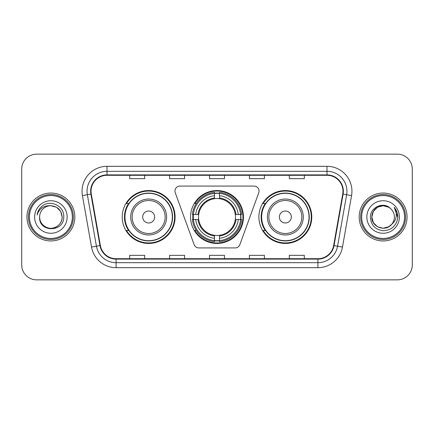 <?xml version="1.0" encoding="UTF-8"?>
<svg xmlns="http://www.w3.org/2000/svg" width="434" height="434" viewBox="0 0 434 434"><rect width="100%" height="100%" fill="white"/><g stroke="black" fill="none" stroke-linecap="round" stroke-linejoin="round"><path stroke-width="0.65" d="M174.956 191.058A4.991 4.991 0 0 0 175.255 192.767L194.139 244.646A4.991 4.991 0 0 0 198.826 247.928L235.174 247.928A4.991 4.991 0 0 0 239.861 244.646L258.745 192.767A4.991 4.991 0 0 0 254.058 186.072L179.942 186.072A4.991 4.991 0 0 0 174.956 191.058M258.903 217A26.441 26.441 0 0 0 285.344 243.441A26.441 26.441 0 0 0 311.78 217A26.441 26.441 0 0 0 285.344 190.559A26.441 26.441 0 0 0 258.903 217M190.559 217A26.441 26.441 0 0 0 217 243.441A26.441 26.441 0 0 0 243.441 217A26.441 26.441 0 0 0 217 190.559A26.441 26.441 0 0 0 190.559 217M122.22 217A26.441 26.441 0 0 0 148.656 243.441A26.441 26.441 0 0 0 175.097 217A26.441 26.441 0 0 0 148.656 190.559A26.441 26.441 0 0 0 122.22 217M128.562 230.47A24.195 24.195 0 0 1 128.562 203.53M192.935 219.495A24.195 24.195 0 0 1 192.935 214.504M265.245 230.47A24.195 24.195 0 0 1 265.245 203.53M21.7 169.108L21.7 264.892A14.968 14.968 0 0 0 36.668 279.854L397.332 279.854A14.968 14.968 0 0 0 412.3 264.892L412.3 169.108A14.968 14.968 0 0 0 397.332 154.146L36.668 154.146A14.968 14.968 0 0 0 21.7 169.108L21.7 264.892M26.941 217A23.946 23.946 0 0 0 50.881 240.946A23.946 23.946 0 0 0 74.827 217A23.946 23.946 0 0 0 50.881 193.054A23.946 23.946 0 0 0 26.941 217A23.946 23.946 0 0 0 50.881 240.946A23.946 23.946 0 0 0 74.827 217A23.946 23.946 0 0 0 50.881 193.054A23.946 23.946 0 0 0 26.941 217M359.173 217A23.946 23.946 0 0 0 383.119 240.946A23.946 23.946 0 0 0 407.059 217A23.946 23.946 0 0 0 383.119 193.054A23.946 23.946 0 0 0 359.173 217A23.946 23.946 0 0 0 383.119 240.946A23.946 23.946 0 0 0 407.059 217A23.946 23.946 0 0 0 383.119 193.054A23.946 23.946 0 0 0 359.173 217M91.042 191.258A15.966 15.966 0 0 1 107.003 175.298L326.997 175.298A15.966 15.966 0 0 1 342.719 194.031L333.637 245.514A15.966 15.966 0 0 1 317.921 258.702L116.079 258.702A15.966 15.966 0 0 1 100.362 245.514L91.281 194.031A15.966 15.966 0 0 1 91.042 191.258M90.641 191.258A16.362 16.362 0 0 0 90.89 194.101L99.966 245.584A16.362 16.362 0 0 0 116.079 259.103L317.921 259.103A16.362 16.362 0 0 0 334.034 245.584L343.11 194.101A16.362 16.362 0 0 0 326.997 174.897L107.003 174.897A16.362 16.362 0 0 0 90.641 191.258M82.438 195.593A24.944 24.944 0 0 1 107.003 166.314L326.997 166.314A24.944 24.944 0 0 1 351.562 195.593L342.48 247.071A24.944 24.944 0 0 1 317.921 267.686L116.079 267.686A24.944 24.944 0 0 1 91.52 247.071L82.438 195.593L87.353 194.725A19.953 19.953 0 0 1 107.003 171.305L326.997 171.305A19.953 19.953 0 0 1 346.647 194.725L337.571 246.208A19.953 19.953 0 0 1 317.921 262.695L116.079 262.695A19.953 19.953 0 0 1 96.429 246.208L87.353 194.725A19.953 19.953 0 0 1 87.05 191.258M397.332 154.146L36.668 154.146M36.668 279.854L397.332 279.854M412.3 264.892L412.3 169.108M209.519 175.298L209.519 178.672L224.481 178.672L224.481 175.298M169.607 175.298L169.607 178.672L184.575 178.672L184.575 175.298M129.701 175.298L129.701 178.672L144.668 178.672L144.668 175.298M249.425 175.298L249.425 178.672L264.393 178.672L264.393 175.298M289.332 175.298L289.332 178.672L304.299 178.672L304.299 175.298M224.481 258.702L224.481 255.328L209.519 255.328L209.519 258.702M184.575 258.702L184.575 255.328L169.607 255.328L169.607 258.702M144.668 258.702L144.668 255.328L129.701 255.328L129.701 258.702M264.393 258.702L264.393 255.328L249.425 255.328L249.425 258.702M304.299 258.702L304.299 255.328L289.332 255.328L289.332 258.702M72.332 217A21.45 21.45 0 0 0 50.881 195.55A21.45 21.45 0 0 0 29.431 217A21.45 21.45 0 0 0 50.881 238.45A21.45 21.45 0 0 0 72.332 217M73.33 217A22.449 22.449 0 0 0 50.881 194.551A22.449 22.449 0 0 0 28.432 217A22.449 22.449 0 0 0 50.881 239.449A22.449 22.449 0 0 0 73.33 217M50.881 205.721L56.523 207.235L60.651 211.363L62.16 217C61.492 210.148 57.733 206.389 50.881 205.721L56.523 207.235L60.651 211.363L62.16 217L60.651 211.363L56.523 207.235L50.881 205.721L56.523 207.235L60.651 211.363L62.16 217L60.651 211.363L56.523 207.235L50.881 205.721L56.523 207.235L60.651 211.363L62.16 217C62.008 221.253 60.125 224.508 56.523 226.765C49.492 231.268 39.223 225.338 39.608 217C38.555 232.76 64.248 232.396 63.744 217C64.612 206.215 50.604 199.228 42.31 205.96C39.375 208.309 37.622 211.331 37.047 215.025C39.369 208.407 43.98 205.309 50.881 205.721L56.523 207.235L60.651 211.363L62.16 217C62.545 225.338 52.275 231.268 45.245 226.765C41.637 224.508 39.76 221.253 39.608 217C39.223 225.338 49.492 231.268 56.523 226.765C60.125 224.508 62.008 221.253 62.16 217C62.008 221.253 60.125 224.508 56.523 226.765C49.492 231.268 39.223 225.338 39.608 217C39.76 221.253 41.637 224.508 45.245 226.765C52.275 231.268 62.545 225.338 62.16 217C62.545 225.338 52.275 231.268 45.245 226.765C41.637 224.508 39.76 221.253 39.608 217A11.279 11.279 0 0 1 50.881 205.721L56.523 207.235L60.651 211.363L62.16 217A11.279 11.279 0 0 0 62.154 216.588M34.617 217A16.264 16.264 0 0 0 50.881 233.264A16.264 16.264 0 0 0 67.151 217A16.264 16.264 0 0 0 50.881 200.736A16.264 16.264 0 0 0 34.617 217M219.495 240.615L219.495 241.619A24.743 24.743 0 0 0 241.619 219.495L240.615 219.495A23.745 23.745 0 0 1 219.495 240.615L219.495 238.304A21.45 21.45 0 0 0 238.304 219.495L235.288 219.495A18.456 18.456 0 0 0 219.495 198.712L219.495 193.385A23.745 23.745 0 0 1 240.615 214.504L241.619 214.504A24.743 24.743 0 0 0 219.495 192.381L219.495 193.385M193.385 219.495L192.381 219.495A24.743 24.743 0 0 0 214.504 241.619L214.504 240.615A23.745 23.745 0 0 1 193.385 219.495L195.696 219.495A21.45 21.45 0 0 0 214.504 238.304L214.504 235.288A18.456 18.456 0 0 0 235.288 219.495L236.025 219.495A19.188 19.188 0 0 1 219.495 236.025L219.495 238.304M214.504 193.385L214.504 192.381A24.743 24.743 0 0 0 192.381 214.504L193.385 214.504A23.745 23.745 0 0 1 214.504 193.385L214.504 195.696A21.45 21.45 0 0 0 195.696 214.504L198.712 214.504A18.456 18.456 0 0 0 214.504 235.288L214.504 236.025A19.188 19.188 0 0 1 197.975 219.495L195.696 219.495M193.434 219.495A23.696 23.696 0 0 1 193.434 214.504M219.495 193.434A23.696 23.696 0 0 0 214.504 193.434M240.566 214.504A23.696 23.696 0 0 1 240.566 219.495M240.615 214.504L238.304 214.504A21.45 21.45 0 0 0 219.495 195.696M238.304 219.495L240.615 219.495M214.504 238.304L214.504 240.615M235.288 214.504L238.304 214.504M219.495 235.32L219.495 236.025M214.504 235.288A18.456 18.456 0 0 1 198.712 219.495L197.975 219.495M219.495 240.566A23.696 23.696 0 0 1 214.504 240.566M195.696 214.504L193.385 214.504M214.504 198.68L214.504 195.696M219.495 198.712A18.456 18.456 0 0 0 198.712 214.504L197.975 214.504A19.188 19.188 0 0 1 214.504 197.975M219.495 198.68L219.495 197.975A19.188 19.188 0 0 1 236.025 214.504M196.244 203.53L194.828 203.53A25.942 25.942 0 0 1 242.942 217A25.942 25.942 0 0 1 194.828 230.47L196.244 230.47M154.645 217A5.984 5.984 0 0 0 148.656 211.016A5.984 5.984 0 0 0 142.672 217A5.984 5.984 0 0 0 148.656 222.984A5.984 5.984 0 0 0 154.645 217M166.618 217A17.957 17.957 0 0 0 148.656 199.043A17.957 17.957 0 0 0 130.699 217A17.957 17.957 0 0 0 148.656 234.957A17.957 17.957 0 0 0 166.618 217A17.957 17.957 0 0 1 148.656 234.957A17.957 17.957 0 0 1 130.699 217M172.352 217A23.696 23.696 0 0 0 148.656 193.304A23.696 23.696 0 0 0 124.959 217A23.696 23.696 0 0 0 148.656 240.696A23.696 23.696 0 0 0 172.352 217M174.598 217A25.942 25.942 0 0 1 126.489 230.47L128.893 230.47A23.919 23.919 0 0 0 172.575 217.06A23.919 23.919 0 0 0 128.893 203.53L126.489 203.53A25.942 25.942 0 0 1 174.598 217M291.328 217A5.984 5.984 0 0 0 285.344 211.016A5.984 5.984 0 0 0 279.355 217A5.984 5.984 0 0 0 285.344 222.984A5.984 5.984 0 0 0 291.328 217M303.301 217A17.957 17.957 0 0 0 285.344 199.043A17.957 17.957 0 0 0 267.382 217A17.957 17.957 0 0 0 285.344 234.957A17.957 17.957 0 0 0 303.301 217A17.957 17.957 0 0 1 285.344 234.957A17.957 17.957 0 0 1 267.382 217M309.041 217A23.696 23.696 0 0 0 285.344 193.304A23.696 23.696 0 0 0 261.648 217A23.696 23.696 0 0 0 285.344 240.696A23.696 23.696 0 0 0 309.041 217M311.281 217A25.942 25.942 0 0 1 263.172 230.47L265.575 230.47A23.919 23.919 0 0 0 309.263 217.06A23.919 23.919 0 0 0 265.575 203.53L263.172 203.53A25.942 25.942 0 0 1 311.281 217M388.755 226.765A11.279 11.279 0 0 0 391.799 224.194L388.755 226.765L383.119 228.279L377.477 226.765L373.349 222.637L371.84 217L373.349 211.363L377.477 207.235L383.119 205.721L388.755 207.235L390.502 208.477C383.585 201.224 370.262 207.202 370.386 217C370.896 225.235 375.258 229.819 383.482 230.747C391.576 230.161 396.351 225.859 397.799 217.846L397.826 217C397.783 213.3 396.551 210.056 394.132 207.257C395.971 210.273 396.622 213.523 396.074 217C395.58 219.902 394.153 222.306 391.799 224.194L391.571 224.465C385.473 232.282 371.26 227.025 371.84 217L373.349 222.637L377.477 226.765L383.119 228.279L388.755 226.765L391.799 224.194L389.271 226.45M404.569 217A21.45 21.45 0 0 0 383.119 195.55A21.45 21.45 0 0 0 361.668 217A21.45 21.45 0 0 0 383.119 238.45A21.45 21.45 0 0 0 404.569 217M405.568 217A22.449 22.449 0 0 0 383.119 194.551A22.449 22.449 0 0 0 360.67 217A22.449 22.449 0 0 0 383.119 239.449A22.449 22.449 0 0 0 405.568 217M391.799 224.194C393.502 222.099 394.365 219.702 394.392 217C394.327 213.599 393.03 210.756 390.502 208.477M366.849 217A16.264 16.264 0 0 0 383.119 233.264A16.264 16.264 0 0 0 399.383 217A16.264 16.264 0 0 0 383.119 200.736A16.264 16.264 0 0 0 366.849 217M388.755 207.235A11.279 11.279 0 0 0 371.84 217M394.24 207.381L397.815 217.429M394.132 207.257L397.067 212.351M326.997 166.314L326.997 174.897M87.353 194.725L90.89 194.101M116.079 267.686L116.079 259.103M317.921 259.103L317.921 267.686M334.034 245.584L342.48 247.071M91.52 247.071L99.966 245.584M343.11 194.101L351.562 195.593M107.003 166.314L107.003 174.897M219.495 235.288A18.456 18.456 0 0 0 235.288 219.495M240.789 219.495A23.919 23.919 0 0 0 240.789 214.504M219.495 193.211A23.919 23.919 0 0 0 214.504 193.211M214.504 240.789A23.919 23.919 0 0 0 219.495 240.789M165.153 217A16.497 16.497 0 0 0 148.656 200.503A16.497 16.497 0 0 0 132.158 217A16.497 16.497 0 0 0 148.656 233.497A16.497 16.497 0 0 0 165.153 217M301.842 217A16.497 16.497 0 0 0 285.344 200.503A16.497 16.497 0 0 0 268.847 217A16.497 16.497 0 0 0 285.344 233.497A16.497 16.497 0 0 0 301.842 217"/></g></svg>
